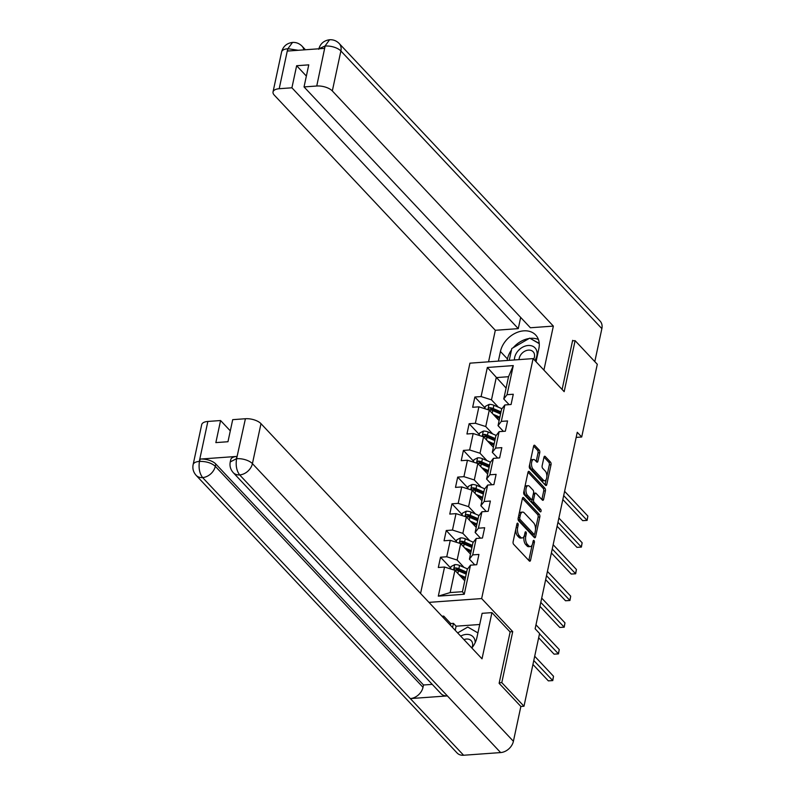 <?xml version="1.0" encoding="UTF-8"?>
<svg xmlns="http://www.w3.org/2000/svg" width="795" height="795" viewBox="0 0 795 795"><rect width="100%" height="100%" fill="white"/><g stroke="black" fill="none" stroke-linecap="round" stroke-linejoin="round"><path stroke-width="1.19" d="M517.813 523.319A1.342 0.656 85.9 0 0 517.466 523.15A1.342 0.656 85.9 0 0 516.949 523.845L513.123 541.693A1.918 0.934 85.9 0 0 513.64 544.307L529.321 560.992A1.918 0.934 85.9 0 0 529.818 561.23A1.918 0.934 85.9 0 0 530.553 560.236L534.379 542.389A1.342 0.656 85.9 0 0 534.021 540.56A1.342 0.656 85.9 0 0 533.674 540.391A1.342 0.656 85.9 0 0 533.157 541.087L532.66 543.402A6.151 2.991 85.9 0 1 530.315 546.572A6.151 2.991 85.9 0 1 528.725 545.807L527.413 544.416A6.151 2.991 85.9 0 1 525.783 536.078L526.28 533.763A1.342 0.656 85.9 0 0 525.922 531.944A1.342 0.656 85.9 0 0 525.565 531.775A1.342 0.656 85.9 0 0 525.058 532.471L524.561 534.777A6.151 2.991 85.9 0 1 522.216 537.947A6.151 2.991 85.9 0 1 520.616 537.191L519.314 535.8A6.151 2.991 85.9 0 1 517.674 527.453L518.171 525.147A1.342 0.656 85.9 0 0 517.813 523.319M539.745 452.723A1.918 0.934 85.9 0 0 539.229 450.119L534.836 445.439A1.918 0.934 85.9 0 0 534.329 445.2A1.918 0.934 85.9 0 0 533.604 446.184L529.351 466.009A1.918 0.934 85.9 0 0 529.858 468.623L545.549 485.308A1.918 0.934 85.9 0 0 546.046 485.546A1.918 0.934 85.9 0 0 546.781 484.553L551.024 464.727A1.918 0.934 85.9 0 0 550.518 462.124L545.201 456.469A1.918 0.934 85.9 0 0 544.704 456.231A1.918 0.934 85.9 0 0 543.969 457.214L542.15 465.701A1.918 0.934 85.9 0 0 542.667 468.315L545.3 471.117A5.148 2.504 85.9 0 1 546.841 476.801A5.148 2.504 85.9 0 1 544.704 480.736A5.148 2.504 85.9 0 1 543.373 480.101L533.048 469.12A5.148 2.504 85.9 0 1 531.507 463.425A5.148 2.504 85.9 0 1 533.644 459.49A5.148 2.504 85.9 0 1 534.975 460.126L536.695 461.965A1.918 0.934 85.9 0 0 537.191 462.193A1.918 0.934 85.9 0 0 537.927 461.209L539.745 452.723L538.036 452.842A1.918 0.934 85.9 0 0 537.529 450.238L533.624 446.084M564.172 391.657L575.103 340.658L597.293 364.269L581.702 437.002L577.259 432.281L535.134 628.775L539.576 633.496L523.985 706.238L501.794 682.627L512.725 631.618L481.651 598.565L533.097 358.605L564.172 391.657M523.627 497.68A1.918 0.934 85.9 0 0 523.13 497.441A1.918 0.934 85.9 0 0 522.404 498.435L518.151 518.26A1.918 0.934 85.9 0 0 518.658 520.864L534.349 537.549A1.918 0.934 85.9 0 0 534.846 537.788A1.918 0.934 85.9 0 0 535.572 536.804L539.825 516.979A1.918 0.934 85.9 0 0 539.318 514.365L523.627 497.68L522.673 497.75M523.746 492.135L527.999 472.309A1.918 0.934 85.9 0 1 528.735 471.326A1.918 0.934 85.9 0 1 529.231 471.554L544.913 488.249A1.918 0.934 85.9 0 1 545.43 490.853L543.611 499.34A1.918 0.934 85.9 0 1 542.876 500.323A1.918 0.934 85.9 0 1 542.379 500.085L536.019 493.317A1.918 0.934 85.9 0 0 535.522 493.089A1.918 0.934 85.9 0 0 534.787 494.073L533.574 499.707A1.918 0.934 85.9 0 0 534.091 502.311L540.709 509.356A1.342 0.656 85.9 0 1 541.117 510.847A1.342 0.656 85.9 0 1 540.56 511.871A1.342 0.656 85.9 0 1 540.202 511.712L524.263 494.738A1.918 0.934 85.9 0 1 523.746 492.135M420.565 593.448L469.934 363.166L533.097 358.605M481.651 598.565L428.952 602.371M485.029 407.825L474.863 397.013L472.667 407.279L478.898 406.831L475.37 423.268L469.139 423.715L466.943 433.981L473.174 433.533L469.646 449.96L463.415 450.417L461.219 460.683L467.45 460.235L463.922 476.662L457.691 477.119L455.495 487.385L461.726 486.938L458.198 503.364L451.967 503.811L449.771 514.087L456.002 513.64L452.474 530.066L446.243 530.513L444.047 540.789L450.278 540.332L446.75 556.768L440.519 557.216L438.323 567.491L444.554 567.034L438.313 596.131L464.26 594.263L462.452 591.689L467.222 569.439L470.501 565.166L476.732 564.718L478.928 554.443L472.697 554.89L469.418 559.163L472.946 542.737L476.225 538.463L482.456 538.016L484.652 527.741L478.421 528.198L475.142 532.461L478.67 516.034L481.949 511.761L488.18 511.314L490.376 501.039L484.145 501.496L480.866 505.759L484.394 489.332L487.673 485.059L493.904 484.612L496.1 474.347L489.869 474.794L486.59 479.067L490.118 462.63L493.397 458.357L499.628 457.91L501.824 447.645L495.593 448.092L492.314 452.365L495.841 435.928L499.121 431.665L505.352 431.208L507.548 420.943L501.317 421.39L498.038 425.663L501.566 409.226L504.845 404.963L511.076 404.506L513.272 394.241L507.041 394.688L503.762 398.961L508.532 376.711L496.249 377.595L491.479 399.845L498.405 407.219M474.863 397.013L481.094 396.566L487.335 367.469L513.282 365.591L507.041 394.688M504.845 404.963L501.317 421.39M499.121 431.665L495.593 448.092M493.397 458.357L489.869 474.794M487.673 485.059L484.145 501.496M481.949 511.761L478.421 528.198M476.225 538.463L472.697 554.89M470.501 565.166L464.26 594.263M492.681 433.921L485.755 426.547L489.273 410.121L499.131 420.605M503.394 431.357L498.038 425.663M489.273 410.121L478.898 406.831M485.755 426.547L475.37 423.268M486.957 460.623L480.031 453.249L483.549 436.823L493.407 447.297M497.67 458.049L492.314 452.365M483.549 436.823L473.174 433.533M480.031 453.249L469.646 449.96M481.233 487.315L474.307 479.951L477.825 463.515L487.683 473.999M491.946 484.751L486.59 479.067M477.825 463.515L467.45 460.235M474.307 479.951L463.922 476.662M475.509 514.017L468.583 506.654L472.101 490.217L481.959 500.701M486.222 511.453L480.866 505.759M472.101 490.217L461.726 486.938M468.583 506.654L458.198 503.364M469.785 540.719L462.859 533.356L466.377 516.919L476.235 527.403M480.498 538.155L475.142 532.461M466.377 516.919L456.002 513.64M462.859 533.356L452.474 530.066M464.061 567.421L457.135 560.048L460.653 543.621L470.511 554.105M474.774 564.857L469.418 559.163M460.653 543.621L450.278 540.332M457.135 560.048L446.75 556.768M438.313 596.131L450.159 592.573L454.929 570.323L464.787 580.807M454.929 570.323L444.554 567.034M499.23 682.806L501.794 682.627M207.863 421.449L199.297 461.418A11.756 5.277 12.1 0 0 193.135 464.618L201.701 424.649A11.756 5.277 12.1 0 1 207.863 421.449L220.583 420.535L215.852 442.606L227.966 441.732L232.706 419.661L245.417 418.736A11.756 5.277 12.1 0 1 260.989 423.665L252.422 463.634L513.401 741.288L520.864 706.467L523.985 706.238M575.103 340.658L572.539 340.836M576.166 437.409L581.702 437.002M450.159 592.573L462.452 591.689M506.097 388.079L487.335 367.469M509.118 404.655L503.762 398.961M513.282 365.591L508.532 376.711M491.479 399.845L481.094 396.566M450.685 568.028L440.519 557.216M456.409 541.335L446.243 530.513M462.134 514.633L451.967 503.811M467.858 487.931L457.691 477.119M473.582 461.229L463.415 450.417M479.305 434.527L469.139 423.715M512.725 631.618L509.983 631.816M515.746 529.47A6.151 2.991 85.9 0 0 517.605 535.919L519.314 535.8M522.216 537.947L520.506 538.066A6.151 2.991 85.9 0 1 518.916 537.311L517.605 535.919M524.044 536.347A6.151 2.991 85.9 0 0 525.714 544.545L527.413 544.416M530.315 546.572L528.615 546.692A6.151 2.991 85.9 0 1 527.015 545.936L525.714 544.545M528.824 560.455A1.918 0.934 85.9 0 0 528.844 560.356L532.143 544.972M535.502 529.331L538.116 517.098A1.918 0.934 85.9 0 0 537.609 514.494L522.424 498.336M533.843 537.023A1.918 0.934 85.9 0 0 533.872 536.923L534.439 534.27M519.771 517.714A1.342 0.656 85.9 0 0 520.129 519.532L533.892 534.18A1.342 0.656 85.9 0 0 534.24 534.349A1.342 0.656 85.9 0 0 534.757 533.654L535.274 531.219A6.151 2.991 85.9 0 0 533.644 522.871L524.233 512.864A6.151 2.991 85.9 0 0 522.633 512.099A6.151 2.991 85.9 0 0 520.288 515.269L519.771 517.714L518.241 517.823M518.082 518.946A1.342 0.656 85.9 0 0 518.419 519.662L520.129 519.532M534.24 534.349L532.531 534.469A1.342 0.656 85.9 0 1 532.183 534.31L518.419 519.662M522.633 512.099L520.924 512.228A6.151 2.991 85.9 0 0 519.105 513.828M528.019 472.21L543.214 488.368L544.913 488.249M541.882 499.558A1.918 0.934 85.9 0 0 541.902 499.459L543.72 490.972A1.918 0.934 85.9 0 0 543.214 488.368M535.522 493.089L533.813 493.208A1.918 0.934 85.9 0 0 533.425 493.417M532.004 499.19L531.875 499.826A1.918 0.934 85.9 0 0 532.382 502.43L539 509.476L540.709 509.356M539.407 510.857A1.342 0.656 85.9 0 0 539 509.476M529.42 486.302A5.148 2.504 85.9 0 0 528.079 485.666A5.148 2.504 85.9 0 0 525.952 489.601A5.148 2.504 85.9 0 0 527.492 495.285L531.13 499.161A1.918 0.934 85.9 0 0 531.626 499.399A1.918 0.934 85.9 0 0 532.362 498.405L533.564 492.781A1.918 0.934 85.9 0 0 533.057 490.167L529.42 486.302M528.079 485.666L526.379 485.785A5.148 2.504 85.9 0 0 524.809 487.216M524.233 489.879A5.148 2.504 85.9 0 0 525.783 495.414L527.492 495.285M531.626 499.399L529.917 499.518A1.918 0.934 85.9 0 1 529.42 499.28L525.783 495.414M536.198 461.428A1.918 0.934 85.9 0 0 536.218 461.329L538.036 452.842M533.644 459.49L531.934 459.619A5.148 2.504 85.9 0 0 530.454 460.842M529.778 464.002A5.148 2.504 85.9 0 0 531.338 469.239L533.048 469.12M544.704 480.736L542.995 480.866A5.148 2.504 85.9 0 1 541.663 480.23L531.338 469.239M546.851 476.354L549.325 464.846A1.918 0.934 85.9 0 0 548.808 462.243L543.989 457.115M545.052 484.771A1.918 0.934 85.9 0 0 545.072 484.672L546.175 479.504M461.011 576.792L464.687 578.372A12.442 5.585 12.1 0 1 465.254 578.621M458.904 574.547L465.512 577.399M450.497 568.922L451.003 566.577L454.78 564.619A5.187 2.325 12.1 0 1 459.54 565.474L467.599 568.942M532.938 664.471L548.341 680.868L552.614 680.56L553.529 676.277L534.697 656.243M466.655 572.092L458.844 568.733A5.187 2.325 -167.9 0 0 455.475 567.888L456.747 569.25A2.643 1.183 12.1 0 1 457.622 569.538L465.82 573.066A12.442 5.585 12.1 0 1 466.387 573.314M455.475 567.888C453.866 568.514 453.716 569.2 455.028 569.945A5.187 2.325 12.1 0 1 458.397 570.78L466.208 574.139M454.313 569.637L455.028 569.945M533.783 660.526L552.764 680.59L548.341 680.868M553.529 676.277L552.764 680.59M457.662 632.909L467.788 627.056L477.914 632.909M475.172 642.678A12.73 9.55 -43.2 0 0 460.673 636.109M520.864 706.467L499.121 683.322L510.132 631.975L491.926 612.617L482.118 613.323L476.901 637.63A22.031 16.526 -43.2 0 1 471.842 647.995A8.715 6.539 -43.2 0 0 471.226 640.681A8.715 6.539 -43.2 0 0 463.962 639.617M534.876 360.493A12.73 9.55 -43.2 0 0 532.958 346.362A12.73 9.55 -43.2 0 0 517.346 351.748A12.73 9.55 -43.2 0 0 514.415 359.956M533.693 359.241A8.715 6.539 -43.2 0 0 533.167 351.768A8.715 6.539 -43.2 0 0 521.053 354.401A8.715 6.539 -43.2 0 0 519.046 359.618M509.257 360.324L511.781 348.528L529.728 338.143L539.249 343.649M443.362 617.695L443.709 616.095L441.98 616.224M491.926 612.617L482.018 658.826L260.989 423.665M479.723 624.492L456.111 626.192L453.448 623.36L450.715 623.558L443.709 616.095M230.302 430.87L220.583 420.535M513.401 741.288A12.044 9.033 136.8 0 1 500.641 752.577L447.386 695.913A12.044 9.033 136.8 0 1 440.947 693.628L233.233 472.628A12.044 9.033 136.8 0 0 239.663 474.913C236.612 470.869 235.568 465.562 236.542 458.973L245.417 418.736M236.92 456.419L236.423 458.735L230.262 461.935L230.759 459.629A11.756 5.277 12.1 0 1 236.92 456.419L200.221 459.073A11.756 5.277 12.1 0 1 215.793 464.002L423.506 684.992L423.01 687.307A12.044 9.033 136.8 0 1 410.339 698.586L463.604 755.25L500.641 752.577M463.604 755.25A12.044 9.033 136.8 0 1 457.085 752.974L196.107 475.311A12.044 9.033 136.8 0 0 202.626 477.586C199.555 473.532 198.492 468.225 199.416 461.666L200.221 459.073M215.793 464.002L215.296 466.307A12.044 9.033 136.8 0 1 202.626 477.586L410.339 698.586L447.386 695.913L239.663 474.913A12.044 9.033 136.8 0 0 252.422 463.634A11.756 5.277 -167.9 0 0 236.85 458.705M423.506 684.992L432.241 684.366M450.377 625.158L450.715 623.558M453.448 623.36L452.564 627.484M456.111 626.192L455.227 630.316M423.01 687.307L215.296 466.307C211.629 463.008 206.442 461.368 199.724 461.378M536.049 361.745L538.841 348.717A22.031 16.526 -43.2 0 0 535.691 335.013A22.031 16.526 -43.2 0 0 515.716 333.016A22.031 16.526 -43.2 0 0 500.433 351.489L498.366 361.109M543.919 370.112L553.35 326.099L530.394 327.759L304.038 86.923L316.748 86.009L325.185 45.812L324.4 48.386L287.701 51.039L287.76 48.753L279.194 88.722A11.756 5.277 -167.9 0 0 273.033 91.922A11.756 5.277 -167.9 0 0 274.285 95.122L495.315 330.293L518.27 328.633L520.675 317.414M488.557 361.814L495.315 330.293M553.35 326.099L332.32 90.938A11.756 5.277 -167.9 0 0 316.748 86.009M318.725 49.28C320.226 43.725 323.843 40.555 329.577 39.75L329.577 39.75C333.294 39.531 336.484 40.774 339.167 43.477L600.145 321.14A12.044 9.033 136.8 0 1 601.865 328.633L594.799 361.606M304.038 86.923L308.768 64.852L296.644 65.727L291.914 87.798L279.194 88.722M291.914 87.798L518.27 328.633M573.096 340.797L572.648 340.33L562.115 389.471M296.644 65.727L306.363 76.062M538.414 339.485A22.031 16.526 -43.2 0 0 530.116 338.362M529.102 338.501A22.031 16.526 -43.2 0 0 513.272 347.663M511.473 349.969A22.031 16.526 -43.2 0 0 507.449 358.952L500.433 351.489M507.121 360.483L507.449 358.952M539.229 343.4L530.533 338.61M531.219 339.008L530.742 338.491M318.894 48.783L324.897 46.07M329.577 39.75L325.205 45.782M287.76 48.753A11.756 5.277 12.1 0 0 281.599 51.953C283.109 46.368 286.757 43.198 292.54 42.423L288.078 48.475M466.735 550.09L470.411 551.67A12.442 5.585 12.1 0 1 470.978 551.919M464.628 547.854L471.236 550.697M456.221 542.22L456.728 539.875L460.504 537.917A5.187 2.325 12.1 0 1 465.264 538.771L473.323 542.24M538.662 637.769L554.065 654.166L558.338 653.858L559.253 649.575L535.989 624.82M472.379 545.39L464.568 542.031A5.187 2.325 -167.9 0 0 461.199 541.186L462.471 542.548A2.643 1.183 12.1 0 1 463.346 542.836L471.544 546.364A12.442 5.585 12.1 0 1 472.111 546.612M461.199 541.186C459.59 541.812 459.44 542.498 460.752 543.243A5.187 2.325 12.1 0 1 464.121 544.078L471.932 547.437M460.037 542.935L460.752 543.243M539.507 633.824L558.488 653.888L554.065 654.166M559.253 649.575L558.488 653.888M472.459 523.388L476.135 524.968A12.442 5.585 12.1 0 1 476.702 525.227M470.352 521.152L476.96 523.994M461.945 515.518L462.452 513.173L466.228 511.215A5.187 2.325 12.1 0 1 470.988 512.079L479.047 515.538M539.944 606.346L559.789 627.464L564.062 627.156L564.977 622.873L541.713 598.118M478.103 518.688L470.292 515.329A5.187 2.325 -167.9 0 0 466.923 514.494L468.195 515.846A2.643 1.183 12.1 0 1 469.07 516.134L477.268 519.662A12.442 5.585 12.1 0 1 477.835 519.92M466.923 514.494C465.314 515.11 465.164 515.796 466.476 516.541A5.187 2.325 12.1 0 1 469.845 517.386L477.656 520.745M465.761 516.233L466.476 516.541M540.789 602.401L564.212 627.195L559.789 627.464M564.977 622.873L564.212 627.195M478.183 496.686L481.859 498.266A12.442 5.585 12.1 0 1 482.426 498.525M476.076 494.45L482.684 497.292M467.669 488.816L468.175 486.47L471.952 484.513A5.187 2.325 12.1 0 1 476.712 485.377L484.771 488.846M545.668 579.644L565.513 600.762L569.786 600.454L570.701 596.17L547.437 571.416M483.827 491.986L476.016 488.627A5.187 2.325 -167.9 0 0 472.647 487.792L473.919 489.144A2.643 1.183 12.1 0 1 474.794 489.432L482.992 492.96A12.442 5.585 12.1 0 1 483.559 493.218M472.647 487.792C471.038 488.408 470.888 489.094 472.2 489.839A5.187 2.325 12.1 0 1 475.579 490.684L483.38 494.043M471.485 489.531L472.2 489.839M546.513 575.699L569.936 600.493L565.513 600.762M570.701 596.17L569.936 600.493M483.907 469.984L487.583 471.564A12.442 5.585 12.1 0 1 488.15 471.823M481.8 467.748L488.408 470.59M473.393 462.114L473.899 459.768L477.676 457.811A5.187 2.325 12.1 0 1 482.436 458.675L490.495 462.143M551.392 552.952L571.237 574.06L575.51 573.752L576.425 569.478L553.161 544.724M489.551 465.284L481.74 461.925A5.187 2.325 -167.9 0 0 478.371 461.09L479.643 462.452A2.643 1.183 12.1 0 1 480.518 462.73L488.716 466.267A12.442 5.585 12.1 0 1 489.283 466.516M478.371 461.09C476.762 461.716 476.612 462.402 477.934 463.147A5.187 2.325 12.1 0 1 481.303 463.982L489.104 467.341M477.209 462.829L477.934 463.147M552.237 548.997L575.659 573.791L571.237 574.06M576.425 569.478L575.659 573.791M489.631 443.292L493.307 444.872A12.442 5.585 12.1 0 1 493.874 445.121M487.524 441.046L494.132 443.888M479.117 435.412L479.623 433.066L483.4 431.109A5.187 2.325 12.1 0 1 488.16 431.973L496.219 435.441M557.116 526.25L576.961 547.357L581.234 547.049L582.149 542.776L558.885 518.022M495.275 438.582L487.464 435.223A5.187 2.325 -167.9 0 0 484.095 434.388L485.367 435.749A2.643 1.183 12.1 0 1 486.242 436.038L494.44 439.565A12.442 5.585 12.1 0 1 495.007 439.814M484.095 434.388C482.486 435.014 482.336 435.7 483.658 436.445A5.187 2.325 12.1 0 1 487.027 437.28L494.828 440.639M482.933 436.127L483.658 436.445M557.961 522.295L581.384 547.089L576.961 547.357M582.149 542.776L581.384 547.089M495.355 416.59L499.031 418.17A12.442 5.585 12.1 0 1 499.598 418.418M493.248 414.344L499.856 417.186M484.841 408.719L485.347 406.364L489.124 404.407A5.187 2.325 12.1 0 1 493.884 405.271L501.943 408.739M562.84 499.548L582.685 520.665L586.958 520.357L587.873 516.074L564.609 491.32M500.999 411.89L493.188 408.531A5.187 2.325 -167.9 0 0 489.819 407.686L491.091 409.047A2.643 1.183 12.1 0 1 491.966 409.336L500.164 412.863A12.442 5.585 12.1 0 1 500.731 413.112M489.819 407.686C488.209 408.312 488.06 408.998 489.382 409.743A5.187 2.325 12.1 0 1 492.751 410.578L500.552 413.937M488.657 409.435L489.382 409.743M563.685 495.603L587.107 520.387L582.685 520.665M587.873 516.074L587.107 520.387M516.154 527.562L517.674 527.453M518.916 537.311L520.616 537.191M524.75 533.872L526.28 533.763M524.114 536.198L525.783 536.078M527.015 545.936L528.725 545.807M532.859 542.498L534.379 542.389M528.844 560.356L530.553 560.236M516.651 525.256L518.171 525.147M537.609 514.494L539.318 514.365M538.116 517.098L539.825 516.979M533.872 536.923L535.572 536.804M532.183 534.31L533.892 534.18M518.767 515.389L520.288 515.269M528.278 471.624L529.231 471.554M543.72 490.972L545.43 490.853M541.902 499.459L543.611 499.34M533.266 494.182L534.787 494.073M531.875 499.826L533.574 499.707M532.382 502.43L534.091 502.311M529.42 499.28L531.13 499.161M536.218 461.329L537.927 461.209M541.663 480.23L543.373 480.101M544.247 456.539L545.201 456.469M548.808 462.243L550.518 462.124M549.325 464.846L551.024 464.727M545.072 484.672L546.781 484.553M533.872 445.508L534.836 445.439M537.529 450.238L539.229 450.119M454.69 564.659L453.567 569.886M458.397 570.78L457.841 573.414M459.54 565.474L458.844 568.733M601.865 328.633L340.886 50.969L332.32 90.938M292.57 42.423C296.227 42.234 299.387 43.486 302.04 46.16A12.044 9.033 136.8 0 1 303.859 49.866M339.167 43.477A12.044 9.033 136.8 0 1 340.886 50.969A11.756 5.277 -167.9 0 0 325.324 46.04M298.195 50.274L288.188 48.724M460.414 537.967L459.291 543.194M464.121 544.078L463.565 546.712M465.264 538.771L464.568 542.031M466.138 511.265L465.015 516.492M469.845 517.386L469.288 520.01M470.988 512.079L470.292 515.329M471.862 484.562L470.739 489.79M475.579 490.684L475.012 493.317M476.712 485.377L476.016 488.627M477.586 457.86L476.463 463.088M481.303 463.982L480.736 466.615M482.436 458.675L481.74 461.925M483.31 431.158L482.187 436.385M487.027 437.28L486.46 439.913M488.16 431.973L487.464 435.223M489.034 404.456L487.911 409.683M492.751 410.578L492.184 413.211M493.884 405.271L493.188 408.531M193.135 464.618C192.35 468.593 193.344 472.16 196.107 475.311M230.262 461.935C229.477 465.91 230.47 469.477 233.233 472.628M302.04 46.16L305.419 49.757M281.599 51.953L273.033 91.922"/></g></svg>

